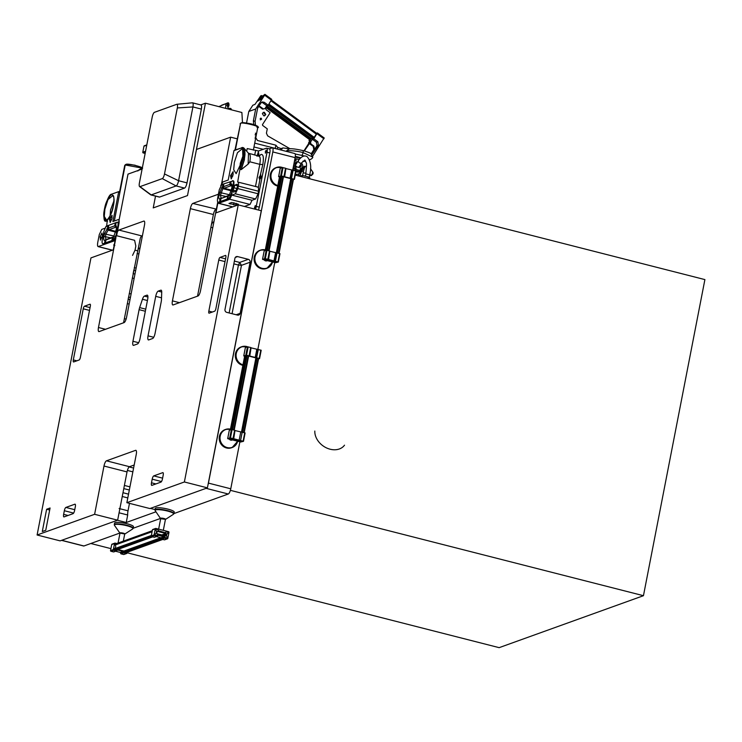 <?xml version="1.0" encoding="UTF-8"?>
<svg xmlns="http://www.w3.org/2000/svg" width="742" height="742" viewBox="0 0 742 742"><rect width="100%" height="100%" fill="white"/><g stroke="black" fill="none" stroke-linecap="round" stroke-linejoin="round"><path stroke-width="1.11" d="M314.812 431.046A17.122 13.217 36.1 0 0 326.387 447.853A17.122 13.217 36.1 0 0 344.511 445.181M302.606 175.483L303.107 172.923L305.954 173.164M307.949 178.34L308.218 176.911L302.421 175.427L299.981 176.308M302.142 176.865L302.421 175.427M309.627 178.766L309.804 177.839A2.653 0.492 -169 0 0 308.19 177.06M276.182 148.79A4.814 1.41 -75.7 0 0 275.876 148.539L254.719 143.141M292.71 170.085L295.13 157.629A4.814 1.41 -75.7 0 0 294.75 153.52L272.435 147.825A4.814 1.41 -75.7 0 0 272.147 147.853L269.365 148.854M173.934 513.575L228.286 494.005A4.814 1.41 -75.7 0 0 230.762 488.793L239.889 441.796M257.864 349.371L274.744 262.52M158.64 529.139L160.671 518.732L155.208 510.7A9.46 1.753 -169 0 1 167.479 511.043A9.46 1.753 -169 0 1 173.461 514.252L165.577 519.363A2.578 0.482 -169 0 0 163.945 518.491A2.578 0.482 -169 0 0 160.606 518.398L133.208 528.239A9.637 1.79 -169 0 0 126.882 525.29A9.637 1.79 -169 0 0 114.287 524.585L114.583 523.064A9.637 1.79 -169 0 1 127.179 523.778A9.637 1.79 -169 0 1 133.495 526.746L132.725 528.916A9.46 1.753 -169 0 0 126.752 525.707A9.46 1.753 -169 0 0 114.481 525.373L114.287 524.585M119.852 533.044L83.929 545.982L61.707 540.306M61.549 540.361L83.642 546.001A4.814 1.41 -75.7 0 0 83.929 545.982M207.992 484.851A4.814 1.41 -75.7 0 0 208.437 483.107L272.815 151.934A4.814 1.41 -75.7 0 0 272.435 147.825M211.359 224.984A4.823 1.41 104.3 0 1 213.214 222.062L213.909 221.812M123.589 322.779L123.701 322.186A4.823 1.41 104.3 0 1 123.691 322.149L124.433 322.371M129.989 299.685L128.162 299.212A4.823 1.41 -75.7 0 0 128.134 299.258M128.162 299.212L128.589 297.032A4.823 1.41 104.3 0 1 128.579 297.004M134.97 274.067L133.143 273.603A4.823 1.41 -75.7 0 0 133.115 273.65M133.143 273.603L133.81 270.19A4.804 1.401 104.3 0 1 133.801 270.107M139.96 248.394L139.255 248.208A4.823 1.41 -75.7 0 0 138.077 249.59M139.255 248.208L140.053 247.93M155.978 511.804L126.242 522.507L117.412 520.253M155.078 509.596L150.357 508.391M130.416 297.505L128.589 297.032M135.628 270.654L133.81 270.19M126.242 522.507L127.698 515.004A7.234 2.115 104.3 0 1 128.023 510.811L129.479 503.345M127.698 515.004L119.082 512.805M128.524 494.144L122.977 492.725M129.331 490.017L123.784 488.607M133.597 468.063L129.136 466.931M263.289 96.627L260.943 97.471L261.091 96.942M260.785 96.785L258.81 99.994L260.869 96.71M261.954 99.038L261.258 99.289M258.958 100.031L260.609 97.647L263.225 96.701M262.946 97.091L260.665 97.916L259.283 100.049M314.432 137.539L268.956 104.084M316.509 134.293L271.043 100.847M313.792 138.402L268.372 104.984M268.131 105.253L313.393 138.559M317.001 133.597L271.507 100.133L317.01 133.579M309.859 139.83L265.738 107.358L309.831 139.839M310.258 139.672L265.933 107.052M260.609 97.647L262 98.899L264.532 94.837L263.048 96.117L260.739 96.942L260.989 96.117L260.507 96.293L257.27 101.292L261.063 99.178L260.813 100.012L261.305 99.836L262 98.909M266.74 105.809L311.278 138.578M261.11 99.178L261.574 99.521M310.75 139.079L266.35 106.412L310.722 139.116M261.267 99.252L259.96 98.361M107.367 220.708L106.319 220.93C104.038 222.452 103.398 218.547 104.399 209.198C107.154 199.218 109.519 194.228 111.504 194.219L118.711 191.631L119.981 191.946L125.222 164.974L141.87 168.044M116.513 226.959L115.622 225.503L116.114 222.971L115.233 223.286L114.741 225.818L115.631 227.265L109.167 229.593L108.276 228.146L108.768 225.614L107.887 225.93L107.395 228.462L108.286 229.909L105.948 233.99L105.457 236.503L105.958 239.564L106.44 239.388L105.104 240.269L104.613 242.801L105.494 242.476L105.985 239.944L107.33 239.072L113.786 236.744L112.441 237.625L111.949 240.158L112.84 239.833L113.526 237.162M115.798 231.708L108.36 229.927L108.601 228.666M107.887 225.93L108.675 226.134M109.167 229.593L115.854 231.411M116.448 227.358L115.696 227.284L115.947 226.032M115.233 223.286L116.012 223.49M118.488 226.013L117.848 226.273C118.293 223.509 118.071 222.155 117.18 222.192L106.06 226.301L103.945 231.281L102.313 239.694C101.867 242.458 102.09 243.821 102.98 243.775L113.739 239.898L116.216 234.685L116.689 235.251L114.305 240.046L103.537 243.914M108.276 228.146L114.741 225.818M105.104 240.269L104.622 240.436C103.732 240.482 103.509 239.128 103.954 236.355L104.436 233.851L107.395 228.462M112.441 237.625L105.985 239.944M116.188 225.837L115.622 225.503C116.457 225.559 116.652 226.931 116.206 229.612L113.433 237.236M117.848 226.273L116.216 234.685M118.034 222.322L117.18 222.192M116.772 234.834L118.414 226.421M117.746 222.34C118.581 222.238 118.822 223.463 118.488 226.004L118.943 223.676C119.388 220.912 119.165 219.549 118.275 219.595L112.895 221.533L118.711 191.631M105.744 239.573L104.622 240.436M108.545 229.862L108.74 228.888M115.891 227.219L116.077 226.254M107.247 220.634L106.625 226.44M114.982 241.141L114.129 240.918L116.689 235.251M104.845 228.276L101.756 229.389L99.28 234.602L97.749 242.495C97.304 245.268 97.517 246.622 98.408 246.585L112.459 250.165M112.311 250.221L98.12 246.604L114.129 240.918M100.569 240.018L100.068 236.939L101.932 233.007L102.433 236.086L100.356 240.028M142.418 235.752L141.907 235.937A4.814 1.41 -75.7 0 0 140.275 238.275L123.562 322.789M132.558 255.378L135.035 250.165L135.832 246.066L134.608 240.306L116.596 235.715M119.147 219.725L118.275 219.595M106.319 220.93L107.488 221.227L106.319 220.93M113.331 205.979C114.778 199.719 114.157 195.897 111.458 194.497C107.766 198.188 105.447 203.076 104.492 209.161C103.045 215.421 103.667 219.252 106.366 220.652C110.057 216.961 112.376 212.073 113.331 205.979M112.014 218.361L112.005 215.31L109.473 219.28L110.168 222.507L112.014 218.361M114.287 244.73L113.647 244.999M113.749 244.916L114.843 245.556M111.662 219.78L109.835 219.317L112.088 215.505M109.835 219.317L110.122 222.387M141.536 168.545C147.547 168.072 126.409 162.674 125.871 164.548L124.73 165.383L125.565 164.566L127.661 164.297L134.877 165.178L142.121 167.877M100.068 236.939L102.09 237.449M114.333 221.014L119.981 191.946M260.785 119.666L261.666 119.091L261.082 118.145L260.201 118.72L260.785 119.666L261.666 119.091L260.423 118.312M265.182 113.934L263.169 112.469L264.402 112.302L265.757 114.491L264.681 115.78L263.725 115.817L262.371 113.628L263.447 112.339L264.402 112.302M246.548 123.033L248.793 111.476L255.675 109L264.616 95.18L271.461 100.207L271.693 99.382L264.968 94.429M264.931 108.601L262.594 109.139L264.931 108.601L266.795 105.726L268.214 105.216L271.693 99.382M303.951 150.849L308.7 143.503M290.085 148.771L267.63 135.851L266.424 133.189L267.278 128.839L262.64 125.426L262.483 124.591L270.162 112.701L266.359 109.899L265.339 107.97M248.793 111.476L252.864 105.188L254.933 104.446L260.813 95.801L261.49 95.56L261.258 96.386L263.15 95.709L264.857 94.345L264.616 95.18L264.857 94.345M316.111 133.736L317.298 132.939L317.066 133.764L323.911 138.8L324.143 137.975L317.409 133.022M317.817 141.713L316.389 142.223L317.029 145.562L318.466 145.052L317.817 141.713L313.829 138.773L312.401 139.292L304.322 150.951M313.829 138.773L317.298 132.939M309.572 139.644L309.006 140.507L310.434 139.997L308.579 142.863M313.272 138.596L316.862 133.467M309.72 139.876L312.688 138.068M312.744 156.052L324.143 137.975M261.49 95.56L261.258 96.386M261.063 99.178L261.305 99.836M257.734 101.125L257.27 101.292M260.702 96.942L260.507 96.293M317.029 145.562L314.525 149.448L313.875 146.109L310.87 143.902L310.536 142.158M309.841 142.408L310.175 144.152L313.18 146.359L313.829 149.698L311.186 153.789M318.466 145.052L311.974 154.512M316.389 142.223L312.401 139.292M262.594 109.139L259.589 106.931L260.294 106.681L258.875 106.227M258.68 106.523L259.589 106.931M281.246 150.079L281.589 148.808L277.647 147.324L275.885 145.182L275.263 148.381M275.885 145.182L257.493 140.498L255.712 137.604M294.834 159.159L295.659 159.372M302.903 161.218L305.658 161.19M295.233 157.035L300.139 158.278M253.764 124.591L253.374 120.853L255.675 109M266.795 105.726L262.798 102.795L264.226 102.285L262.158 101.96L261.073 102.823L257.622 108.165L255.072 121.28L253.374 120.853M268.214 105.216L264.226 102.285M280.958 148.65L282.962 147.927L289.408 148.79M255.48 125.203L255.072 121.28M309.748 141.054L309.006 140.507M312.744 157.119L303.265 152.666L303.079 150.617C301.948 150.07 311.714 153.325 310.935 153.613L312.744 157.119C312.966 157.582 312.234 158.371 310.536 159.474L309.321 159.539M286.783 151.489L286.764 150.626L289.287 148.799C291.819 148.502 296.42 149.105 303.079 150.617M282.962 147.927L281.598 148.817L282.238 148.78M310.175 144.152L310.87 143.902M263.289 108.889L260.294 106.681M261.49 102.34L262.798 102.795M300.695 157.721L295.316 156.349M261.583 99.558L261.119 99.224M259.802 97.221L260.266 97.564M260.266 119.852L261.147 119.276M264.393 115.854L265.191 114.695L263.846 112.496M302.031 155.273L303.265 152.666C298.525 151.303 293.025 150.626 286.764 150.626M254.645 208.521L255.22 205.599L255.424 206.888L254.562 208.53M260.442 178.739L261.008 175.817L261.212 177.097L260.349 178.748M265.413 153.13L265.988 150.209L266.192 151.489L265.33 153.14M258.077 155.774L258.643 152.852L258.847 154.132L257.984 155.783M232.098 193.31L231.541 193.17L229.065 198.383L218.315 202.251L229.63 198.522L230.929 196.918A4.814 1.41 -75.7 0 0 231.077 196.611L233.739 184.906C234.184 182.133 233.962 180.779 233.071 180.825M231.077 196.611L231.782 195.109L235.372 193.82L237.839 188.607L258.077 193.773L255.61 198.977L252.03 200.266L231.782 195.109M257.224 187.003L258.401 187.281L258.568 191.26L238.33 186.094L237.839 188.607M238.33 186.094C238.776 183.33 238.553 181.966 237.663 182.013L258.058 187.123M243.153 159.242L242.968 159.307C244.192 151.693 243.58 147.946 241.131 148.066L241.781 147.649C243.506 146.805 244.359 149.077 244.341 154.484L243.691 159.382L243.153 159.242L239.916 169.324L237.663 182.013M241.131 148.066L233.934 150.663L228.23 180.009L222.85 181.948L220.764 185.583M234.333 162.424L237.459 152.704L242.588 148.456L242.959 159.317L236.16 173.647L233.702 169.779L234.333 162.424M237.561 186.288L237.227 184.248L234.871 185.092L233.164 190.128L233.498 192.169L235.854 191.325L237.561 186.288M233.099 174.769L231.254 178.915L230.558 175.687L233.09 171.717L233.099 174.769M247.197 148.567L246.678 151.22L247.197 148.567L258.578 150.988L257.242 155.662M255.665 209.327L267.046 152.268C267.491 149.494 267.268 148.14 266.378 148.187L258.578 150.988M269.17 148.892C270.06 148.854 270.283 150.209 269.838 152.973L267.046 152.268M256.519 206.434L259.31 207.148L269.838 152.973M259.31 207.148L258.457 210.042M233.934 150.663L234.574 150.246M218.881 202.399L218.315 202.251C217.425 202.297 217.202 200.934 217.647 198.17L219.28 189.757L221.756 184.545L233.359 180.798M217.842 202.176L218.704 203.271L229.807 199.273L230.929 196.918M229.807 199.273L250.045 204.44L244.424 206.462M229.083 203.401L235.817 205.117L238.368 204.198L231.634 202.483L228.981 203.484M235.427 149.838L240.556 123.45L234.982 150.005M252.03 200.266L250.045 204.44M269.457 148.873L266.378 148.187M258.55 156.005L261.147 154.41C263.364 154.299 263.92 157.703 262.807 164.613L259.737 177.635L259.802 180.074L259.014 177.449L260.832 174.778M258.568 191.26L258.077 193.773M227.479 198.568L227.497 196.203L229.25 195.313M228.833 195.322L221.033 198.531L227.497 196.203M232.051 186.084L230.679 185.843L229.788 184.396L230.224 182.152L231.012 182.346M231.402 190.119L224.103 188.264L230.679 185.843M231.077 182.013L230.372 181.836L231.105 181.827L230.669 184.081L232.06 185.778M231.56 185.528L232.042 185.352L230.669 184.081M243.636 147.927L244.461 159.586L241.252 169.603L239.916 169.324M241.094 169.63L244.331 159.539L244.971 154.651C244.999 149.244 244.146 146.962 242.411 147.816M244.072 148.289L241.781 147.649M241.252 169.603L248.143 164.103L248.487 153.242L259.032 156.126L261.147 154.41M248.143 164.103L249.841 161.793L259.793 164.334C260.683 158.797 260.238 156.08 258.457 156.163M231.346 190.416L222.85 188.663L220.504 195.081L221.005 198.142L221.904 197.956M220.791 198.16L219.669 199.023C218.779 199.069 218.556 197.706 219.001 194.942L221.96 187.216L223.333 188.487M231.133 184.823L230.938 185.797M223.787 187.466L223.592 188.44M230.753 185.862L230.994 184.6M223.407 188.505L223.648 187.253M224.214 188.171L223.333 186.724L223.769 184.47L223.027 184.48L223.732 184.656M223.667 184.99L222.878 184.795L222.442 187.049M229.547 195.118L228.378 195.888L227.942 198.142L227.098 198.698M221.487 197.966L220.151 198.847L219.715 201.101L220.448 201.091L221.033 198.531M233.173 171.912L230.92 175.724L232.747 176.188M257.01 156.237L258.401 151.906M230.92 175.724L231.207 178.794M243.691 159.382L242.968 159.307L243.691 159.382M257.298 127.726C263.762 127.225 241.076 121.438 240.556 123.45L241.196 123.033C241.707 121.15 262.9 126.557 256.871 127.03M256.157 135.73L256.268 135.165A10.75 2.356 11 0 0 256.268 135.127A10.75 2.356 11 0 0 256.278 135.081L256.454 134.163A9.052 1.679 11 0 1 256.454 134.2A9.052 1.679 11 0 1 256.454 134.219A69.154 67.958 -177.6 0 1 256.268 135.09L256.454 134.163M256.148 135.712L256.454 134.107A9.006 1.669 -169 0 0 256.444 134.024L256.101 135.795A9.006 1.669 11 0 1 256.111 135.879L256.148 135.712M256.25 133.792L256.073 135.73A8.987 1.669 -169 0 0 256.046 135.675L256.268 133.755A8.997 1.669 11 0 1 256.305 133.801M255.1 134.868L255.638 135.081L255.916 133.634L255.424 133.152L256.027 133.532L255.684 135.304L255.118 134.756L255.638 135.081M255.406 133.263L256.027 133.532M255.684 137.437L255.517 139.032A9.062 1.679 -169 0 0 255.517 139.032A9.062 1.679 -169 0 1 255.508 139.079L255.851 137.316A9.062 1.679 11 0 0 255.851 137.289A9.062 1.679 11 0 1 255.851 137.289L255.591 138.624L255.767 137.029M255.73 137.446L255.461 138.8A8.987 1.669 -169 0 0 255.433 138.745L255.777 136.982A8.987 1.669 11 0 1 255.805 137.038M255.109 138.29L255.684 136.862A9.015 1.669 -169 0 0 255.461 136.658L255.406 137.715L255.341 136.843M255.118 138.392L255.341 138.42A18.04 9.832 179.6 0 0 255.461 138.179L255.619 137.372A18.179 14.71 27.5 0 0 255.619 136.982A9.015 1.669 -169 0 0 255.489 136.862M231.541 193.17L233.173 184.758L233.739 184.906M228.378 195.888L229.046 195.619M229.241 195.461L231.819 187.986C232.265 185.222 232.042 183.868 231.152 183.905L231.801 184.22M232.506 180.677C233.396 180.631 233.619 181.994 233.173 184.758M229.788 184.396L223.333 186.724M220.151 198.847L219.669 199.023M273.548 261.963L263.67 259.366A2.625 0.482 -169 0 0 265.423 259.246A2.625 0.482 -169 0 0 265.015 258.884L265.07 258.893A2.69 0.501 -169 0 1 265.469 259.255A2.69 0.501 -169 0 1 263.957 259.412L265.794 260.006M273.51 261.991L275.662 262.399A2.69 0.501 -169 0 1 275.393 262.102A2.69 0.501 -169 0 1 276.905 261.945L275.022 261.434M280.031 176.717L265.71 250.388M281.162 176.077L266.749 250.23L281.088 176.197A2.625 0.482 -169 0 1 281.116 176.216M238.72 441.128L241.002 441.75A2.625 0.482 -169 0 1 240.593 441.388A2.625 0.482 -169 0 1 242.346 441.267L230.168 438.16A2.625 0.482 -169 0 1 230.576 438.522A2.625 0.482 -169 0 1 228.824 438.652L230.957 439.218M238.701 441.24L240.816 441.675A2.69 0.501 -169 0 1 240.547 441.388A2.69 0.501 -169 0 1 242.059 441.23L230.224 438.17A2.69 0.501 -169 0 1 230.623 438.531A2.69 0.501 -169 0 1 229.111 438.689L230.994 439.208M245.185 355.993L230.864 429.664M231.884 429.497L246.298 355.353L231.903 429.507M228.508 103.518L228.156 106.783C228.824 105.243 228.749 103.963 227.933 102.953L227.321 102.971M231.56 109.862L231.226 108.944M221.654 105.216L227.952 102.943C228.935 102.127 229.491 105.633 228.304 106.755L227.942 106.894M227.163 102.971L227.896 104.678M158.027 530.613L165.512 532.812L165.902 532.283A0.575 0.538 70.2 0 1 166.542 531.866L167.711 532.162A0.575 0.538 70.2 0 1 167.748 533.275A2.69 2.523 70.2 0 0 167.024 536.976A0.575 0.538 70.2 0 1 166.579 537.969L165.41 537.672A0.575 0.538 70.2 0 1 164.984 536.976L164.835 536.308L157.564 534.453L157.174 534.982A0.575 0.538 70.2 0 1 156.534 535.409L155.366 535.112A0.575 0.538 70.2 0 1 155.087 534.129A2.69 2.523 70.2 0 0 156.043 530.289A0.575 0.538 70.2 0 1 156.497 529.296L157.656 529.593A0.575 0.538 70.2 0 1 158.083 530.289L158.027 530.613M165.809 533.498L157.712 531.439A0.575 0.538 70.2 0 0 157.072 531.856L156.831 533.071A0.575 0.538 70.2 0 0 157.258 533.767L165.355 535.835A0.575 0.538 70.2 0 0 166.004 535.409L166.236 534.194A0.575 0.538 70.2 0 0 165.809 533.498L161.83 534.936M115.26 544.971L152.082 531.717M114.175 548.857L151.359 535.464M242.495 122.792L241.883 112.496L205.451 103.203L187.503 195.573L153.232 207.908L187.503 195.573L196.463 149.467L230.641 137.159L221.385 184.786M155.523 196.101L153.232 207.908L155.523 196.101M205.451 103.203L200.692 104.91M218.834 106.616L225.995 103.602L225.596 108.341M226.06 103.611L227.293 103.565L228.184 109M103.991 466.032L94.614 514.299L37.1 535.001L60.13 540.872L117.644 520.17L127.03 471.912L103.991 466.032A4.814 1.41 -75.7 0 1 106.468 460.819L135.582 450.338A4.814 1.41 -75.7 0 1 135.869 450.32A4.814 1.41 -75.7 0 1 136.25 454.419L126.863 502.686L184.378 481.975L238.238 204.885L261.277 210.756L207.408 487.856L149.903 508.558L126.863 502.686M217.99 202.26L215.913 212.917L238.238 204.885M142.112 169.037L128.014 174.11L118.516 222.962M37.1 535.001L90.96 257.901L113.285 249.868L115.446 238.729M83.252 308.802L73.319 359.916A2.412 0.705 -75.7 0 0 73.514 361.966A2.412 0.705 -75.7 0 0 73.653 361.957L79.144 359.981A2.412 0.705 -75.7 0 0 80.386 357.375L90.32 306.26A2.412 0.705 -75.7 0 0 90.125 304.211A2.412 0.705 -75.7 0 0 89.986 304.22L84.495 306.196A2.412 0.705 -75.7 0 0 83.252 308.802L89.513 310.397M225.494 255.433L220.003 257.418A2.412 0.705 -75.7 0 0 218.769 260.015L208.827 311.13A2.412 0.705 -75.7 0 0 209.021 313.18A2.412 0.705 -75.7 0 0 209.161 313.17L214.661 311.195A2.412 0.705 -75.7 0 0 215.894 308.589L225.828 257.474A2.412 0.705 -75.7 0 0 225.642 255.424A2.412 0.705 -75.7 0 0 225.494 255.433L225.763 255.508M160.819 290.187L158.185 291.133A4.814 1.41 -75.7 0 0 155.718 296.346L148.038 335.838A4.814 1.41 -75.7 0 0 148.419 339.938A4.814 1.41 -75.7 0 0 148.706 339.919L152.611 338.519A4.814 1.41 -75.7 0 0 155.078 333.306L161.227 301.697A4.814 1.41 -75.7 0 0 161.459 299.749L161.719 292.32A4.814 1.41 -75.7 0 0 161.107 290.159A4.814 1.41 -75.7 0 0 160.819 290.187L161.348 290.317M142.445 299.258L139.644 307.605A4.814 1.41 -75.7 0 0 139.097 309.655L132.957 341.264A4.814 1.41 -75.7 0 0 133.337 345.373A4.814 1.41 -75.7 0 0 133.625 345.355L137.53 343.945A4.814 1.41 -75.7 0 0 139.997 338.732L147.677 299.239A4.814 1.41 -75.7 0 0 147.296 295.14A4.814 1.41 -75.7 0 0 147.009 295.158L144.375 296.104A4.814 1.41 -75.7 0 0 142.445 299.258L147.426 300.529M45.754 530.261L42.294 531.504L46.625 509.244L50.076 508.001L45.754 530.261M153.752 475.891L162.758 472.654A3.033 0.89 -75.7 0 1 162.934 472.635A3.033 0.89 -75.7 0 1 163.175 475.223L162.47 478.85A3.033 0.89 -75.7 0 1 160.912 482.133L151.906 485.37A3.033 0.89 -75.7 0 1 151.72 485.389A3.033 0.89 -75.7 0 1 151.489 482.801L152.193 479.174A3.033 0.89 -75.7 0 1 153.752 475.891L162.6 478.154M65.899 507.435L74.905 504.189A3.033 0.89 -75.7 0 1 75.081 504.18A3.033 0.89 -75.7 0 1 75.322 506.767L74.617 510.385A3.033 0.89 -75.7 0 1 73.059 513.668L64.053 516.914A3.033 0.89 -75.7 0 1 63.868 516.924A3.033 0.89 -75.7 0 1 63.636 514.345L64.341 510.719A3.033 0.89 -75.7 0 1 65.899 507.435L74.747 509.698M216.376 209.123L192.837 203.429L217.768 194.46A4.814 1.41 -75.7 0 1 218.055 194.432A4.814 1.41 -75.7 0 1 218.334 194.636M179.462 302.662L172.432 300.872A4.814 1.41 -75.7 0 0 172.812 304.971A4.814 1.41 -75.7 0 0 173.099 304.953L198.04 295.975A4.814 1.41 -75.7 0 0 200.507 290.762L217.749 202.074M172.432 300.872L190.36 208.641A4.814 1.41 -75.7 0 1 192.837 203.429M105.494 329.29L98.473 327.5A4.814 1.41 -75.7 0 0 98.853 331.6A4.814 1.41 -75.7 0 0 99.14 331.581L124.072 322.603A4.814 1.41 -75.7 0 0 126.548 317.39L144.477 225.16A4.814 1.41 -75.7 0 0 144.096 221.06A4.814 1.41 -75.7 0 0 143.809 221.079L118.868 230.057A4.814 1.41 -75.7 0 0 117.255 232.376M98.473 327.5L115.919 237.728M134.191 465.011L129.498 466.699A4.814 1.41 -75.7 0 0 127.03 471.912M215.866 209.309A4.814 1.41 -75.7 0 0 213.39 214.521L190.36 208.641M197.53 296.16L213.39 214.521M230.641 137.159L237.152 138.819M184.378 481.975L207.408 487.856M117.644 520.17L94.614 514.299M248.32 259.329A2.412 2.263 -109.8 0 1 250.1 262.223L240.167 313.328A2.412 2.263 -109.8 0 1 237.477 315.09L226.764 312.354A2.412 2.263 -109.8 0 1 224.984 309.46L234.917 258.346A2.412 2.263 -109.8 0 1 237.607 256.593L248.32 259.329L239.685 262.436L238.451 265.042L233.851 263.864M49.686 510.032L46.625 509.244M232.07 313.708L241.465 265.33L238.451 265.042L229.139 312.957M150.904 194.923A4.814 1.41 -75.7 0 0 151.192 194.905L139.997 186.641A4.313 1.261 104.3 0 1 139.607 186.594L150.747 194.849A4.814 1.41 -75.7 0 0 150.904 194.923L159.326 197.075A4.814 1.41 -75.7 0 0 159.613 197.057L184.535 188.088A4.814 1.41 -75.7 0 0 187.003 182.875L201.351 109.083A4.814 1.41 -75.7 0 0 200.971 104.984L192.54 102.832A4.814 1.41 -75.7 0 0 192.391 102.823A4.814 1.41 -75.7 0 0 192.252 102.86M159.613 197.057L151.192 194.905L176.104 185.936A4.814 1.41 -75.7 0 0 178.581 180.723L192.92 106.941A4.814 1.41 -75.7 0 0 192.54 102.832M187.003 182.875L178.581 180.723L164.501 173.953L177.329 107.952A4.313 1.261 -75.7 0 0 176.856 104.279A4.313 1.261 -75.7 0 0 176.735 104.307L154.447 112.33A4.313 1.261 104.3 0 0 152.231 116.995L139.403 182.986A4.313 1.261 104.3 0 0 139.607 186.594M139.997 186.641L162.285 178.618A4.313 1.261 104.3 0 0 164.501 173.953M201.351 109.083L192.92 106.941L177.329 107.952M184.535 188.088L176.104 185.936L162.285 178.618M299.861 167.33A3.033 2.18 32.8 0 0 299.879 167.071A3.033 2.18 32.8 0 0 299.638 166.069M296.262 163.889A3.033 2.18 32.8 0 0 295.019 164.214M295.335 174.63A4.74 3.413 32.8 0 0 296.819 174.416M293.359 166.755A4.359 3.135 32.8 0 0 295.325 168.972M293.192 167.581A4.74 3.413 32.8 0 0 295.325 169.603M300.26 169.825A4.74 3.413 32.8 0 0 300.909 169.148A4.74 3.413 32.8 0 0 300.909 169.139L300.26 170.15M293.767 164.622A4.916 3.543 -147.2 0 0 296.039 167.525L296.039 169.491L297.449 169.853L300.26 170.567L300.26 168.601A4.916 3.543 -147.2 0 0 302.282 167.34L301.567 168.443A4.916 3.543 32.8 0 1 300.26 169.501M301.586 163.045A4.916 3.543 -147.2 0 1 302.282 167.34M299.082 159.567L296.03 158.788L295.325 160.958M294.361 161.58A4.916 3.543 -147.2 0 1 296.039 160.754L296.03 158.788M300.909 164.103A3.404 2.449 -147.2 0 1 301.002 166.514A3.404 2.449 -147.2 0 1 298.85 167.432L297.449 167.071A3.404 2.449 -147.2 0 1 295.288 162.832A3.404 2.449 -147.2 0 1 297.44 161.923L297.514 161.941M300.26 170.567L299.545 171.671L295.325 170.595L295.325 168.629A4.916 3.543 32.8 0 1 293.396 166.533M300.547 167.006A3.404 2.449 32.8 0 0 300.195 165.216M297.44 161.923L296.8 163.045M296.726 163.027A3.404 2.449 32.8 0 0 295.038 163.453M296.392 170.873L295.975 171.337M297.802 171.226L297.078 172.023L295.9 171.727M296.039 169.491L295.325 170.595M295.372 174.426A5.361 3.858 32.8 0 0 297.644 174.203M295.891 171.745A5.741 4.127 32.8 0 0 297.078 172.023A5.741 4.127 32.8 0 0 301.196 170.539A5.741 4.127 32.8 0 0 301.66 168.304M297.477 171.578A5.12 3.682 32.8 0 0 298.766 171.476M300.056 170.873A5.12 3.682 32.8 0 0 300.677 170.206A5.12 3.682 32.8 0 0 301.104 168.99M292.877 169.222A5.12 3.682 32.8 0 0 294.259 170.456M295.409 174.24A5.741 4.127 32.8 0 0 299.749 172.784L301.196 170.539M296.039 167.525L295.325 168.629M303.756 167.358L302.133 167.571M301.901 168.221L303.552 168.378M303.497 168.694L302.217 168.425A5.12 2.337 95.4 0 1 302.467 168.647M305.379 166.44L303.96 166.301L303.487 168.749A4.916 2.245 95.4 0 0 301.762 171.383M298.766 173.739A5.12 2.337 95.4 0 0 298.952 176.049M298.469 173.906A5.741 2.625 95.4 0 0 298.609 175.956M304.174 168.814L303.487 168.749M302.996 169.093A4.359 1.994 95.4 0 0 300.909 172.348A4.359 1.994 95.4 0 0 300.844 172.728M300.584 171.485A4.74 2.161 95.4 0 0 300.417 172.218A4.74 2.161 95.4 0 0 300.222 174.314M303.32 168.833A4.74 2.161 95.4 0 0 302.875 168.684A4.74 2.161 95.4 0 0 301.651 169.315M268.214 259.422L269.476 250.917L267.853 259.283L278.343 262.037L275.542 262.724L262.9 259.505L264.597 258.568L267.853 259.283M269.838 251.213L268.53 259.691M279.966 253.671L278.343 262.037L279.966 253.671L270.162 251.325M269.476 250.917L266.22 250.202L264.152 250.963L262.529 259.329M275.458 262.019L275.44 262.112A2.625 0.482 -169 0 1 277.193 261.991L275.069 261.36M273.455 261.88L275.848 262.473M273.473 261.917L265.812 259.997M266.434 268.465A9.637 9.043 -109.8 0 1 254.673 262.464A9.637 9.043 -109.8 0 1 259.913 250.342L260.423 250.156A9.637 9.043 -109.8 0 1 265.321 249.887L260.423 250.156A9.637 9.043 -109.8 0 0 254.608 259.626A9.637 9.043 -109.8 0 0 261.88 268.511A9.637 9.043 -109.8 0 0 266.953 268.289L266.434 268.465M284.279 176.735L285.549 168.23L283.926 176.596L294.036 179.174L293.378 179.74M285.902 168.527L284.603 177.004M294.398 179.314L296.039 170.985L286.227 168.647M285.549 168.23L282.294 167.516L280.226 168.276L278.593 176.642L279.502 176.948M283.017 167.581L281.394 175.947L283.926 176.596M281.394 175.947L278.593 176.642M283.527 176.661L281.088 176.197M283.463 176.754L293.461 179.323M281.014 176.744A2.625 0.482 -169 0 1 279.743 176.689L279.521 176.828M277.721 186.075A9.637 9.043 -109.8 0 1 270.181 177.282A9.637 9.043 -109.8 0 1 275.987 167.655L276.497 167.469A9.637 9.043 -109.8 0 1 281.561 167.247A9.637 9.043 -109.8 0 1 282.405 167.497L276.497 167.469A9.637 9.043 -109.8 0 0 270.672 176.856A9.637 9.043 -109.8 0 0 277.777 185.778M233.359 438.698L234.63 430.193L233.007 438.559L243.497 441.314L240.696 442.009L228.054 438.782L229.751 437.845L233.007 438.559M234.982 430.49L233.684 438.967M243.478 441.277L245.12 432.948L235.307 430.61M234.63 430.193L231.374 429.479L229.324 430.277M231.587 447.751A9.637 9.043 -109.8 0 1 219.817 441.74A9.637 9.043 -109.8 0 1 225.067 429.618L225.577 429.433A9.637 9.043 -109.8 0 1 230.474 429.164L225.577 429.433A9.637 9.043 -109.8 0 0 219.762 438.902A9.637 9.043 -109.8 0 0 227.033 447.788A9.637 9.043 -109.8 0 0 232.098 447.565L231.587 447.751M249.433 356.012L250.703 347.506L249.071 355.872L259.19 358.451L258.531 359.017M251.056 347.803L249.757 356.29M259.542 358.59L261.193 350.261L251.38 347.924M250.703 347.506L247.448 346.792L245.398 347.59M248.171 346.866L246.548 355.223L249.071 355.872M246.548 355.223L243.784 355.891L244.647 356.225M248.644 355.919L246.242 355.474A2.625 0.482 -169 0 1 246.27 355.492M248.616 356.039L258.606 358.599M246.168 356.021A2.625 0.482 -169 0 1 244.897 355.965L244.674 356.104M242.875 365.361A9.637 9.043 -109.8 0 1 235.335 356.559A9.637 9.043 -109.8 0 1 241.131 346.931L241.651 346.746A9.637 9.043 -109.8 0 1 246.715 346.523A9.637 9.043 -109.8 0 1 247.559 346.783M145.395 152.147L143.215 152.926L145.154 153.427M143.215 152.926A0.575 0.538 -109.8 0 1 142.789 152.24L143.967 146.193A0.575 0.538 -109.8 0 1 144.31 145.784L146.805 144.885M116.624 550.898L113.795 551.909A0.575 0.538 -109.8 0 1 113.489 551.927L116.318 550.907A0.575 0.538 -109.8 0 0 116.958 550.49L116.967 550.443A0.575 0.538 -109.8 0 1 117.616 550.026L123.051 551.417A0.575 0.538 -109.8 0 1 123.478 552.104L123.469 552.15A0.575 0.538 -109.8 0 0 123.895 552.846L126.428 553.486A0.575 0.538 -109.8 0 0 127.067 553.068L127.234 552.224M111.708 544.545L114.537 543.534A0.575 0.538 -109.8 0 1 114.871 543.125L112.051 544.136A0.575 0.538 -109.8 0 0 111.708 544.545L110.53 550.583A0.575 0.538 -109.8 0 0 110.966 551.278L113.489 551.927M126.734 553.476L123.905 554.497A0.575 0.538 -109.8 0 1 123.608 554.506L121.076 553.857A0.575 0.538 -109.8 0 1 120.649 553.17L123.469 552.15M115.622 551.26L120.223 552.428A0.575 0.538 -109.8 0 1 120.649 553.124L120.649 553.17M116.754 543.515L115.177 543.107A0.575 0.538 -109.8 0 0 114.871 543.125M114.537 543.534L113.359 549.572A0.575 0.538 -109.8 0 0 113.786 550.267L116.318 550.907M116.448 549.933A0.575 0.538 -109.8 0 1 115.873 550.184L114.463 549.822A0.575 0.538 -109.8 0 1 114.324 548.737A2.625 2.458 -109.8 0 0 115.103 544.749A0.575 0.538 -109.8 0 1 115.622 543.84L115.752 543.867M126.585 552.465A0.575 0.538 -109.8 0 1 125.982 552.762L124.573 552.4A0.575 0.538 -109.8 0 1 124.146 551.705L161.394 538.275M117.774 549.451L123.729 550.972A0.575 0.538 -109.8 0 1 124.155 551.668M157.36 536.234L154.531 537.245A0.575 0.538 -109.8 0 1 154.225 537.264L157.054 536.243A0.575 0.538 -109.8 0 0 157.694 535.826L157.703 535.78A0.575 0.538 -109.8 0 1 158.352 535.362L163.787 536.744A0.575 0.538 -109.8 0 1 164.214 537.44L164.205 537.486A0.575 0.538 -109.8 0 0 164.631 538.182L167.163 538.822A0.575 0.538 -109.8 0 0 167.803 538.404L168.981 532.366A0.575 0.538 -109.8 0 0 168.555 531.671L155.913 528.443A0.575 0.538 -109.8 0 0 155.263 528.861L154.095 534.908A0.575 0.538 -109.8 0 0 154.522 535.603L157.054 536.243M155.607 528.462L152.787 529.473A0.575 0.538 -109.8 0 0 152.444 529.881L151.266 535.919A0.575 0.538 -109.8 0 0 151.693 536.614L154.225 537.264M167.469 538.813L164.641 539.824A0.575 0.538 -109.8 0 1 164.334 539.842L161.802 539.193A0.575 0.538 -109.8 0 1 161.376 538.497L164.205 537.486M156.358 536.587L160.958 537.764A0.575 0.538 -109.8 0 1 161.385 538.46L161.376 538.497M157.119 535.14L157.248 535.093A0.575 0.538 -109.8 0 1 156.599 535.52L155.199 535.158A0.575 0.538 -109.8 0 1 155.059 534.073A2.625 2.458 -109.8 0 0 155.839 530.085A0.575 0.538 -109.8 0 1 156.358 529.176L157.768 529.528A0.575 0.538 -109.8 0 1 158.194 530.224L158.185 530.27A0.575 0.538 -109.8 0 0 158.612 530.966L165.178 532.635A0.575 0.538 -109.8 0 0 165.818 532.218L165.828 532.172A0.575 0.538 -109.8 0 1 166.468 531.754L167.877 532.107A0.575 0.538 -109.8 0 1 168.017 533.192A2.625 2.458 -109.8 0 0 167.238 537.18A0.575 0.538 -109.8 0 1 166.718 538.098L165.308 537.737A0.575 0.538 -109.8 0 1 164.882 537.041L164.984 536.976M157.146 535.093L157.258 535.056A0.575 0.538 -109.8 0 1 157.898 534.63L164.464 536.308A0.575 0.538 -109.8 0 1 164.891 537.004L164.882 537.041M167.905 509.114A9.637 1.79 -169 0 0 155.31 508.4L155.022 509.921A9.637 1.79 -169 0 1 167.618 510.626A9.637 1.79 -169 0 1 173.934 513.594L174.231 512.082A9.637 1.79 -169 0 0 167.905 509.114M127.132 552.762L499.143 647.655L643.453 595.696L230.382 490.332M643.453 595.696L704.9 279.595L295.242 175.103M110.92 548.626L90.821 543.496M305.37 176.188L305.936 173.925L309.739 174.797L309.228 177.403M305.797 174.027C306.594 166.106 306.706 162.312 306.112 162.665L304.869 160.003L301.855 162.628A2.013 1.447 -147.2 0 1 299.796 162.98A2.013 1.447 -147.2 0 1 298.303 161.125A2.013 1.447 -147.2 0 1 298.469 160.458C301.614 156.312 304.489 155.041 307.086 156.655C310.731 160.754 311.612 166.802 309.739 174.797M310.499 168.666L312.79 172.061A1.892 1.836 146 0 1 309.813 174.389M228.286 494.005L206.063 488.338M230.762 488.793L208.437 483.107M295.13 157.629L272.815 151.934M263.225 149.318L253.977 146.962M212.75 227.785L210.904 227.321M213.835 222.22L213.214 222.062M126.121 319.088L124.368 318.643M129.127 304.099L127.29 303.626M131.102 293.971L129.256 293.498M134.107 278.491L132.271 278.018M136.129 268.094L134.283 267.621M138.875 253.959L137.085 253.495M128.023 510.811L119.1 508.53M127.791 497.919L122.245 496.5M129.943 486.854L124.396 485.444M132.864 471.838L127.383 470.447M106.913 228.638L107.803 230.085L115.724 232.107M103.954 236.355L110.725 237.848M104.436 233.851L114.333 236.132M114.305 240.046L113.739 239.898M135.035 250.165L137.826 250.879M106.709 220.253L104.279 216.432L104.9 209.17L107.989 199.579L113.044 195.387C114.101 196.073 114.185 199.607 113.294 206.007C110.994 214.957 108.796 219.706 106.709 220.253M113.943 200.841L110.539 209.977L110.104 215.894M125.871 164.548L125.222 164.974M107.534 221.209L106.746 221.302M313.829 149.698L314.525 149.448M262.176 96.061L261.546 95.597L262.204 96.052M305.5 160.847L303.803 161.45M277.647 147.324L277.313 149.077M280.485 149.884L280.736 148.595M313.875 146.109L313.18 146.359M254.441 207.241L255.276 207.454M261.073 177.672L260.229 177.459M266.044 152.064L265.209 151.841M258.708 154.707L257.864 154.484M255.61 198.977L235.372 193.82M218.704 203.271L232.756 206.86M258.401 187.281L259.802 180.074M254.719 155.022L255.563 150.7M248.514 153.631C250.286 153.538 250.731 156.256 249.841 161.793M255.489 186.465L259.793 164.334L262.807 164.613M239.824 169.046L240.278 163.268L243.599 154.253M229.76 194.812L219.484 192.428M219.001 194.942L225.781 196.426M221.96 187.216L222.85 188.663L231.272 190.815M236.169 203.271L235.817 205.117M230.382 202.928L230.168 204.041M233.971 202.714L233.544 204.903M237.635 185.797L234.871 185.092M236.271 190.926L233.164 190.128M233.637 187.698L237.115 188.589M240.056 123.868L240.9 123.042C241.957 122.384 245.639 122.727 251.937 124.062C260.368 126.53 257.103 127.503 257.789 127.309L256.454 134.2M241.196 123.033L240.556 123.45M229.065 198.383L229.63 198.522M281.886 176.197L267.463 250.397M283.045 176.494L268.623 250.694M283.416 176.605L268.994 250.787M283.472 176.781L269.077 250.815M290.743 178.674L274.707 261.147M291.105 178.683L276.701 252.781M291.216 178.664L276.803 252.799M291.931 178.757L277.508 252.966M293.099 179.054L278.677 253.263M247.03 355.474L232.608 429.674M248.199 355.77L233.776 429.98M248.561 355.882L234.147 430.072L248.589 355.891M248.626 356.058L234.231 430.091M255.888 357.95L241.484 432.057M256.259 357.959L241.855 432.057M256.361 357.941L241.957 432.076M257.084 358.034L242.662 432.243M258.244 358.33L243.821 432.54M228.666 106.199L227.395 106.802M114.481 549.831L151.479 536.503M115.65 550.128L152.555 536.837M123.895 551.046L160.866 537.737M124.137 551.38L161.292 538.006M124.535 552.391L161.561 539.063M125.695 552.688L162.609 539.397M165.364 532.775L165.837 532.608M157.165 531.634L157.712 531.439M163.212 535.288L166.236 534.194M165.049 535.752L166.004 535.409M227.961 105.271L226.18 105.308M161.487 481.549L152.193 479.174M155.913 483.932L151.489 482.801M73.634 513.093L64.341 510.719M68.06 515.467L63.636 514.345M129.498 466.699L106.468 460.819M136.111 450.477L135.582 450.338M218.296 194.59L217.768 194.46M144.338 221.218L143.809 221.079M141.907 235.937L118.868 230.057M84.495 306.196L90.051 307.615M73.319 359.916L76.834 360.816M208.827 311.13L212.342 312.03M225.021 261.62L218.769 260.015M234.389 261.082L239.685 262.436L241.465 265.33L250.1 262.223M220.003 257.418L225.568 258.837M235.325 257.418L237.607 256.593M236.197 314.756L240.167 313.328M158.185 291.133L161.728 292.033M148.038 335.838L153.705 337.285M155.718 296.346L161.524 297.83M144.375 296.104L147.918 297.004M147.009 295.158L147.537 295.288M139.644 307.605L145.747 309.164M139.097 309.655L145.339 311.25M132.957 341.264L138.624 342.711M275.597 252.716L273.965 261.082M276.321 252.781L274.688 261.147M277.054 252.846L275.43 261.212M279.586 253.495L277.962 261.861M264.18 250.935L262.557 259.301M266.22 250.202L264.597 258.568M266.944 250.267L265.321 258.633M272.518 261.954A9.637 9.043 -109.8 0 1 266.953 268.289L272.537 261.963M272.472 261.945A9.46 8.876 -109.8 0 1 262.047 268.298A9.46 8.876 -109.8 0 1 255.016 257.084A9.46 8.876 -109.8 0 1 265.302 249.971M267.296 260.627A2.578 2.421 -109.8 0 1 264.106 259.811M264.579 259.932A2.412 2.263 70.2 0 0 267.009 260.581L267.064 260.563M291.671 170.029L290.039 178.395M292.394 170.103L290.762 178.46L292.404 170.094M293.127 170.159L291.504 178.525M295.659 170.808L294.036 179.174M280.253 168.249L278.63 176.615M282.294 167.516L280.671 175.882M277.833 185.537A9.46 8.876 -109.8 0 1 271.22 173.795A9.46 8.876 -109.8 0 1 282.257 167.525M240.751 431.992L239.119 440.358M242.207 432.122L240.584 440.488M244.739 432.772L243.116 441.138M227.673 438.605L229.306 430.239L227.711 438.578M231.374 429.479L229.751 437.845M232.098 429.544L230.474 437.91M237.663 441.23A9.637 9.043 -109.8 0 1 232.098 447.565L237.69 441.24M237.625 441.221A9.46 8.876 -109.8 0 1 227.2 447.584A9.46 8.876 -109.8 0 1 220.17 436.361A9.46 8.876 -109.8 0 1 230.456 429.247M232.45 439.904A2.578 2.421 -109.8 0 1 229.259 439.088M229.732 439.208A2.412 2.263 70.2 0 0 232.163 439.858L232.218 439.839M256.815 349.306L255.192 357.672M257.539 349.38L255.916 357.746M257.557 349.371L255.934 357.737M258.281 349.445L256.658 357.802M260.813 350.085L259.19 358.451M245.407 347.525L243.784 355.891M247.448 346.792L245.825 355.158M242.931 365.064A9.637 9.043 -109.8 0 1 235.826 356.132A9.637 9.043 -109.8 0 1 241.651 346.746L247.596 346.774M242.977 364.814A9.46 8.876 -109.8 0 1 236.373 353.071A9.46 8.876 -109.8 0 1 247.411 346.811M146.749 145.191L143.967 146.193M145.571 151.238L142.789 152.24M139.301 170.048A9.46 1.753 -169 0 0 138.309 170.345L137.836 171.003M117.069 550.221L117.616 550.026M120.223 552.428L123.051 551.417M120.649 553.124L123.478 552.104M121.076 553.857L123.895 552.846M123.608 554.506L126.428 553.486M110.53 550.583L113.359 549.572M110.966 551.278L113.786 550.267M115.075 544.034L115.622 543.84M132.725 528.916L124.841 534.027A2.578 0.482 -169 0 0 123.209 533.155A2.578 0.482 -169 0 0 119.87 533.062L114.481 525.373M119.87 533.062L124.841 534.027M157.805 535.557L158.352 535.362M160.958 537.764L163.787 536.744M161.385 538.46L164.214 537.44M161.802 539.193L164.631 538.182M164.334 539.842L167.163 538.822M152.444 529.881L155.263 528.861M151.266 535.919L154.095 534.908M151.693 536.614L154.522 535.603M165.92 531.949L166.468 531.754M155.811 529.371L156.358 529.176M160.671 518.732L165.577 519.363M163.194 530.298L159.586 529.38M298.469 160.458L295.39 165.243M301.855 162.628L298.776 167.414M299.685 176.234L301.53 171.625L303.58 170.818M306.548 165.624C304.127 167.692 304.712 166.746 303.107 172.923M312.79 172.061L311.603 175.502L309.535 175.845M313.365 138.569L268.103 105.262M261.221 99.261L261.972 98.992M263.401 96.543L261.026 97.397M119.49 192.364L124.73 165.383M309.442 159.827L310.137 159.576M295.168 153.974L304.229 155.941M264.94 94.345L271.776 99.382M317.39 132.939L324.226 137.975M234.268 150.255L242.606 147.584M244.062 148.279L248.487 153.242M218.417 203.299L232.598 206.916M253.356 150.144L255.508 139.051M256.138 135.832L255.851 137.289M256.268 135.127L256.38 134.571M279.548 176.67L265.191 250.573M283.435 176.615L269.021 250.796M293.489 179.165L279.066 253.365M244.702 355.947L230.335 429.85M258.643 358.442L244.22 432.642M228.137 108.23L230.716 108.462M115.019 544.136L152.277 530.725M115.798 550.165L152.713 536.874M125.852 552.725L162.758 539.443M225.995 103.602L227.284 103.565M192.391 102.823L176.856 104.279M296.234 175.353L296.837 174.416M301.688 168.573L302.875 168.684M269.856 251.093L268.233 259.459M285.93 168.406L284.307 176.772M296.039 170.985L294.416 179.351M235.01 430.369L233.387 438.735M245.12 432.948L243.497 441.314M251.084 347.683L249.451 356.049M261.193 350.261L259.561 358.627M245.37 347.553L243.747 355.919M142.371 167.711L138.309 170.345M123.33 541.141L124.665 534.314M118.061 543.042L119.935 533.396M155.208 510.7L155.022 509.921M173.461 514.252L173.934 513.594M163.314 530.335L165.392 519.65"/></g></svg>
